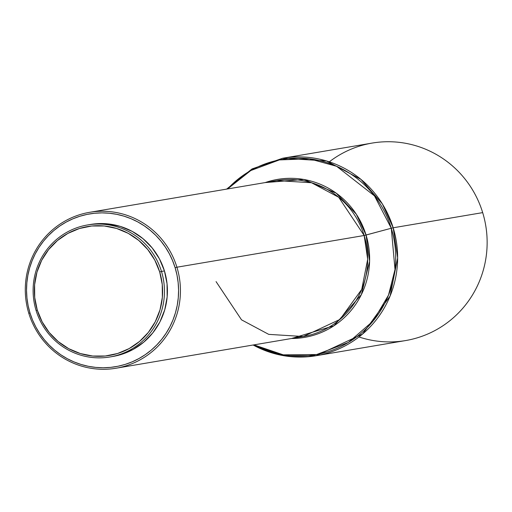 <?xml version="1.0" encoding="UTF-8"?>
<svg xmlns="http://www.w3.org/2000/svg" width="512" height="512" viewBox="0 0 512 512"><rect width="100%" height="100%" fill="white"/><g stroke="black" fill="none" stroke-linecap="round" stroke-linejoin="round"><path stroke-width="0.77" d="M216.058 281.606L241.53 319.84L268.73 334.368L303.315 336.506A79.066 77.536 -99.6 0 0 364.166 235.501L176.915 267.213A79.066 77.536 80.4 0 1 116.064 368.224A79.066 77.536 80.4 0 1 28.806 313.318A79.066 77.536 -99.6 0 0 125.971 365.856A79.066 77.536 -99.6 0 0 176.915 267.213L175.13 267.725A77.485 75.981 80.4 0 1 125.203 364.39A77.485 75.981 80.4 0 1 29.984 312.909L28.806 313.318L29.984 312.909L28.109 305.542L26.957 298.029L26.534 290.438L26.842 282.842L27.878 275.328L29.632 267.949L32.09 260.794L35.226 253.914L39.008 247.392L43.405 241.28L48.371 235.642L53.862 230.528L59.814 225.99L66.182 222.074L72.902 218.816L79.91 216.243L87.13 214.387L94.502 213.261L101.952 212.877L109.408 213.235L116.794 214.342L124.045 216.179L131.091 218.726L137.856 221.965L144.288 225.862L150.317 230.381L155.885 235.475L160.941 241.101L165.427 247.194L169.318 253.709L172.557 260.576L175.13 267.725L176.998 275.098L178.15 282.611L178.579 290.202L178.272 297.792L177.235 305.312L175.482 312.685L173.024 319.846L169.888 326.72L166.099 333.248L161.702 339.36L156.736 344.998L151.251 350.106L145.293 354.643L138.925 358.56L132.205 361.824L125.203 364.39L117.978 366.253L110.611 367.379L103.162 367.763L95.706 367.398L88.32 366.298L81.069 364.461L74.022 361.914L67.251 358.675L60.819 354.778L54.797 350.259L49.229 345.158L44.173 339.539L39.68 333.44L35.795 326.925L32.55 320.064L29.984 312.909A77.485 75.981 80.4 0 1 79.91 216.243A77.485 75.981 80.4 0 1 175.13 267.725L176.915 267.213A79.066 77.536 -99.6 0 0 79.75 214.682A79.066 77.536 -99.6 0 0 28.806 313.318A79.066 77.536 80.4 0 1 89.658 212.314A79.066 77.536 80.4 0 1 176.915 267.213L364.166 235.501L338.694 197.267L311.494 182.733L276.909 180.595L89.658 212.314M109.965 356.96L112.922 356.461A66.944 65.645 -99.6 0 0 164.442 270.938L161.485 271.437A66.944 65.645 80.4 0 1 109.965 356.96A66.944 65.645 80.4 0 1 36.09 310.477A66.944 65.645 -99.6 0 0 118.355 354.95A66.944 65.645 -99.6 0 0 161.485 271.437L159.699 271.949A65.363 64.096 80.4 0 1 117.587 353.491A65.363 64.096 80.4 0 1 37.267 310.067L36.09 310.477L37.267 310.067L34.714 297.51L34.611 284.704L36.966 272.141L41.69 260.301L48.589 249.645L57.408 240.576L67.802 233.44L79.379 228.525L91.686 226.01L104.262 225.99L116.608 228.467L128.262 233.35L138.771 240.448L147.731 249.491L154.797 260.128L159.699 271.949L162.253 284.506L162.349 297.312L160 309.875L155.277 321.715L148.378 332.378L139.558 341.446L129.165 348.576L117.587 353.491L105.274 356.013L92.704 356.032L80.358 353.549L68.704 348.666L58.195 341.568L49.235 332.525L42.17 321.888L37.267 310.067A65.363 64.096 80.4 0 1 79.379 228.525A65.363 64.096 80.4 0 1 159.699 271.949L161.485 271.437A66.944 65.645 -99.6 0 0 79.226 226.963A66.944 65.645 -99.6 0 0 36.09 310.477A66.944 65.645 80.4 0 1 87.61 224.954A66.944 65.645 80.4 0 1 161.485 271.437L164.442 270.938A66.944 65.645 -99.6 0 0 90.56 224.454L87.61 224.954M253.024 345.024L283.712 355.712L316.102 355.725L362.566 334.048L390.099 296.038L397.638 257.882L393.178 227.782L482.682 212.621L393.178 227.782A100.147 98.208 80.4 0 1 316.102 355.725L405.606 340.563A100.147 98.208 -99.6 0 0 482.682 212.621A100.147 98.208 80.4 0 1 458.125 313.299A100.147 98.208 80.4 0 1 358.963 336.966M316.102 355.725A100.147 98.208 80.4 0 1 253.152 345.005M391.283 228.243L395.008 269.53L388.486 295.149L373.171 321.005L348.365 342.451L316.608 354.534L283.302 354.842L253.958 344.864A99.078 97.158 -99.6 0 0 361.018 333.357A99.078 97.158 -99.6 0 0 391.283 228.243L366.067 235.034A80.141 78.586 80.4 0 1 291.571 338.496L333.946 325.779L361.344 294.669L369.6 261.299L366.067 235.034L364.166 235.501L391.283 228.243A99.078 97.158 -99.6 0 0 227.552 188.954L250.784 170.541L279.373 159.917L309.357 158.803L336.621 166.304L374.477 195.885L391.283 228.243L393.178 227.782L391.283 228.243M265.165 182.586L303.885 179.469L336.166 193.133L356.282 214.17L366.067 235.034A80.141 78.586 80.4 0 0 265.165 182.586M116.064 368.224L303.315 336.506L340 319.392L361.734 289.382L367.686 259.264L364.166 235.501A79.066 77.536 -99.6 0 0 276.909 180.595M393.178 227.782L382.349 203.904L360.922 179.354L326.464 160.941L282.656 158.24A100.147 98.208 80.4 0 1 393.178 227.782M329.299 161.837A100.147 98.208 80.4 0 1 482.682 212.621A100.147 98.208 -99.6 0 0 372.154 143.078L282.656 158.24L252.07 168.915L226.618 189.114M336.096 323.763L336.493 324.032M112.653 356.506L121.306 354.451L133.165 349.414L143.808 342.112L152.845 332.826L159.91 321.907L164.742 309.779L167.155 296.915L167.053 283.795L164.442 270.938L159.418 258.829L152.179 247.936L143.002 238.675L132.243 231.405L120.307 226.4L107.661 223.866L94.784 223.885L90.278 224.506"/></g></svg>

